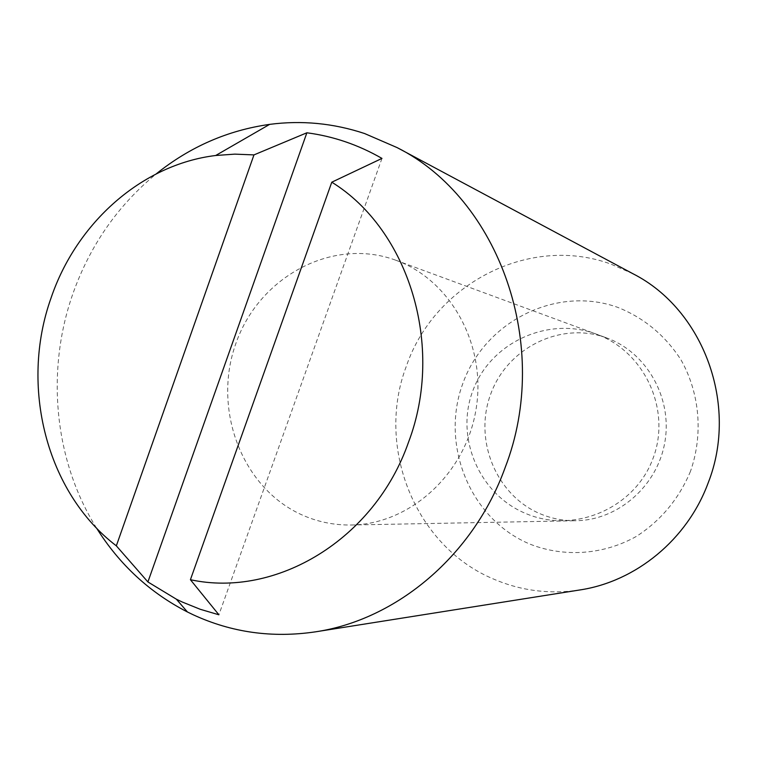 <?xml version="1.0" encoding="UTF-8"?>
<svg xmlns="http://www.w3.org/2000/svg" width="757" height="757" viewBox="0 0 757 757"><rect width="100%" height="100%" fill="white"/><g stroke="black" fill="none" stroke-linecap="round" stroke-linejoin="round"><path stroke-width="0.57" stroke-dasharray="3.79 2.84" d="M96.527 528.045C54.296 460.795 45.694 371.394 72.691 294.303C89.799 245.76 117.647 205.62 156.235 173.873M633.089 273.816L610.672 264.004C528.793 234.178 434.007 284.481 406.301 366.36C375.463 447.094 415.035 546.98 494.52 579.455C521.668 590.905 550.093 594.415 579.796 589.968M690.469 471.356C678.906 498.872 660.918 520.523 636.514 536.325C603.556 554.9 564.343 557.54 530.288 544.264C470.267 519.567 439.968 445.135 462.792 383.6C484.754 321.753 555.998 285.171 617.74 307.361C644.018 317.874 665.1 335.36 680.988 359.84C699.79 393.167 703.376 434.527 690.469 471.356M395.485 260.115C332.153 236.913 258.866 276.977 235.862 343.536C211.979 409.774 242.287 489.429 303.661 515.64C318.82 522.131 334.717 525.254 351.352 524.998C409.783 524.336 465.337 474.204 475.945 409.897C487.006 345.656 450.964 280.09 395.977 260.294L395.485 260.115M606.48 337.859C560.7 321.006 507.152 347.955 490.621 394.331C473.437 440.46 496.469 496.204 541.359 514.277C552.44 518.763 564.003 520.92 576.03 520.731C618.318 520.182 657.653 485.795 664.92 441.757C672.5 397.766 646.61 352.374 606.84 337.991L606.48 337.859M381.973 158.412L218.896 614.788M351.352 524.998L576.03 520.731M395.977 260.294L606.84 337.991M595.797 333.922C548.465 316.35 491.643 341.975 473.409 389.268C454.531 436.297 478.661 493.876 525.301 513.312C573.465 534.224 633.704 508.818 652.487 459.802C672.065 411.098 645.248 351.456 595.797 333.922"/><path stroke-width="1.14" d="M156.235 173.873C189.988 146.792 227.791 130.289 269.653 124.375C301.759 120.174 333.411 123.23 364.609 133.544L397.094 147.596C499.251 198.769 552.127 346.138 505.184 467.485C473.589 555.335 396.791 619.803 315.451 631.84C272.369 638.208 231.614 632.521 193.167 614.76L187.443 611.987C149.839 592.674 119.53 564.694 96.527 528.045M315.451 631.84L579.796 589.968C635.861 581.575 687.299 539.571 708.126 483.004C738.993 404.986 703.367 309.414 633.089 273.816L397.094 147.596M253.964 154.901L234.812 154.135L215.698 155.497C141.909 164.411 76.485 222.804 51.031 298.04C19.578 386.098 46.215 492.428 116.332 545.835L253.964 154.901L306.869 132.787C333.231 136.241 358.269 144.776 381.973 158.412L331.784 182.191L190.414 579.711L218.896 614.788L200.227 609.281L182.2 601.995L176.362 599.194L147.908 581.953L116.332 545.835M190.414 579.711C276.059 598.352 374.677 539.448 408.496 442.277C444.965 346.261 408.884 229.778 331.784 182.191M306.869 132.787L147.908 581.953M215.698 155.497L269.653 124.375M176.362 599.194L187.443 611.987"/></g></svg>
